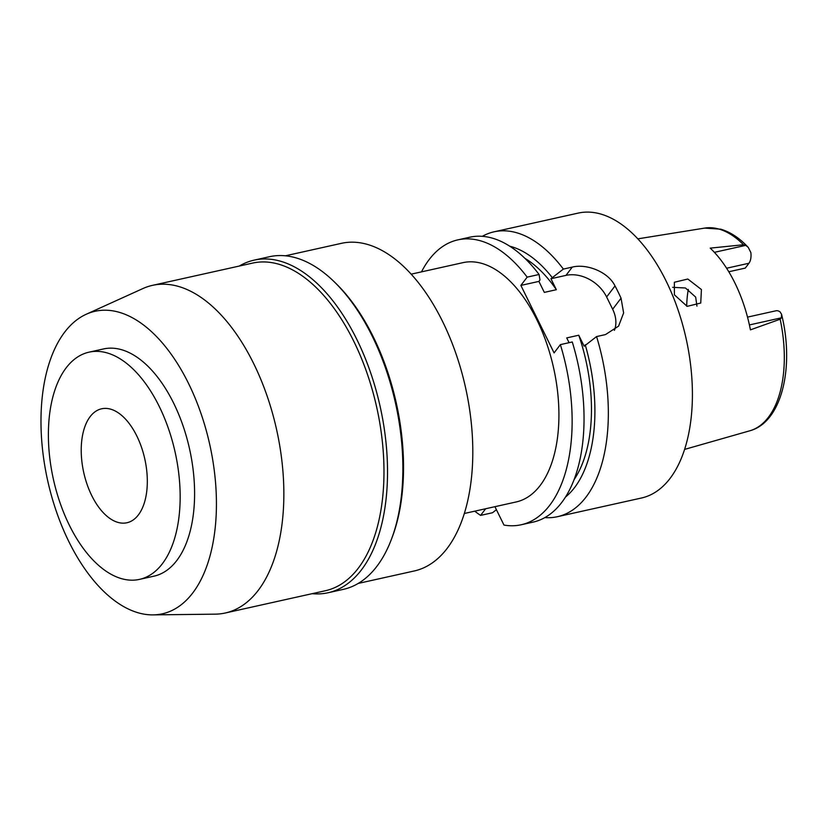 <?xml version="1.0" encoding="UTF-8"?>
<svg xmlns="http://www.w3.org/2000/svg" width="828" height="828" viewBox="0 0 828 828"><rect width="100%" height="100%" fill="white"/><g stroke="black" fill="none" stroke-linecap="round" stroke-linejoin="round"><path stroke-width="1.24" d="M747.518 317.114L775.95 310.79A13.714 7.348 -102.5 0 1 780.028 311.846L781.56 314.257C794.673 367.021 781.891 422.28 749.764 430.808A103.883 55.662 -102.5 0 0 768.477 417.188A103.883 55.662 -102.5 0 0 768.539 417.115A103.883 55.662 -102.5 0 0 780.152 319.215L750.427 329.854A105.798 56.687 -102.5 0 0 710.207 248.131L743.503 244.746A103.883 55.662 -102.5 0 0 704.68 228.093L637.808 238.857M674.406 294.83L687.147 306.35L700.747 303.038L701.419 289.531L687.809 279.026L674.365 282.265L674.406 294.83M728.785 271.76L745.272 268.096L748.947 263.252A13.714 7.348 -102.5 0 0 750.861 252.592L748.264 247.396L745.728 245.367L743.503 244.746M781.56 314.257L781.384 317.828L749.412 324.938M780.152 319.215L781.384 317.828M686.702 306.194A76.611 41.048 77.5 0 1 688.316 289.396M672.626 287.326L685.46 287.989L695.675 297.097L696.938 306.112M138.431 514.85A58.374 31.278 -102.5 0 0 141.433 447.089A58.374 31.278 -102.5 0 0 101.606 408.794A58.374 31.278 -102.5 0 0 90.117 416.681A58.374 31.278 -102.5 0 0 87.106 484.442A58.374 31.278 -102.5 0 0 126.943 522.747A58.374 31.278 -102.5 0 0 138.431 514.85M66.116 367.911A116.375 62.359 77.5 0 1 89.01 352.169A116.375 62.359 77.5 0 1 168.426 428.531A116.375 62.359 77.5 0 1 162.433 563.63A116.375 62.359 77.5 0 1 139.539 579.372A116.375 62.359 77.5 0 1 60.113 503.01A116.375 62.359 77.5 0 1 66.116 367.911M139.539 579.372L153.967 576.164A116.375 62.359 -102.5 0 0 176.861 560.421A116.375 62.359 -102.5 0 0 182.864 425.323A116.375 62.359 -102.5 0 0 103.438 348.961L89.01 352.169M64.594 332.256A154.95 83.028 77.5 0 1 86.205 314.267A154.95 83.028 77.5 0 1 197.902 404.985A154.95 83.028 77.5 0 1 192.821 592.858A154.95 83.028 77.5 0 1 153.066 614.883A154.95 83.028 77.5 0 1 53.913 503.993A154.95 83.028 77.5 0 1 64.594 332.256M86.205 314.267L142.82 288.589A167.815 89.921 77.5 0 1 152.414 285.37A167.815 89.921 77.5 0 1 266.937 395.484A167.815 89.921 77.5 0 1 258.284 590.302A167.815 89.921 77.5 0 1 225.278 612.999A167.815 89.921 77.5 0 1 215.228 614.159L153.066 614.883M225.278 612.999L325.404 590.726A167.815 89.921 -102.5 0 0 358.41 568.039A167.815 89.921 -102.5 0 0 367.063 373.221A167.815 89.921 -102.5 0 0 252.54 263.107L152.414 285.37M239.271 266.057A170.371 91.287 77.5 0 1 254.082 260.147A170.371 91.287 77.5 0 1 370.354 371.938A170.371 91.287 77.5 0 1 361.567 569.716A170.371 91.287 77.5 0 1 328.064 592.755A170.371 91.287 77.5 0 1 312.135 593.676M328.064 592.755L343.392 589.35A170.371 91.287 -102.5 0 0 376.906 566.3A170.371 91.287 -102.5 0 0 391.541 538.987A170.371 91.287 -102.5 0 0 334.377 281.934A170.371 91.287 -102.5 0 0 269.421 256.732L254.082 260.147M334.377 281.934L336.064 283.58A167.815 89.921 77.5 0 1 392.368 536.782L391.541 538.987M358.214 583.429L414.228 570.978A167.815 89.921 -102.5 0 0 447.234 548.281A167.815 89.921 -102.5 0 0 455.886 353.463A167.815 89.921 -102.5 0 0 341.364 243.349L285.349 255.811M464.353 513.484L516.134 501.965A122.575 65.681 -102.5 0 0 540.239 485.394A122.575 65.681 -102.5 0 0 546.563 343.092A122.575 65.681 -102.5 0 0 462.914 262.662L411.133 274.171M494.927 506.684L503.973 525.066A145.925 78.194 77.5 0 0 521.205 524.755A145.925 78.194 77.5 0 0 549.906 505.028A145.925 78.194 77.5 0 0 560.37 344.624L554.087 352.904L520.874 285.412L538.914 281.396L539.991 279.978L539.069 274.482L527.167 277.132L520.874 285.412M485.653 508.744L480.613 515.389A145.925 78.194 77.5 0 1 474.723 511.176M421.493 271.874A145.925 78.194 77.5 0 1 429.142 259.599A145.925 78.194 77.5 0 1 457.843 239.872A145.925 78.194 77.5 0 1 527.167 277.132M521.205 524.755L533.108 522.116A145.925 78.194 -102.5 0 0 561.808 502.379A145.925 78.194 -102.5 0 0 572.272 341.974L560.37 344.624M482.3 236.332A145.925 78.194 77.5 0 1 494.047 231.819L578.11 213.117A145.925 78.194 -102.5 0 1 677.697 308.875A145.925 78.194 -102.5 0 1 670.173 478.274A145.925 78.194 -102.5 0 1 641.472 498.011L557.41 516.703A145.925 78.194 77.5 0 0 586.11 496.976A145.925 78.194 77.5 0 0 596.574 336.572L605.475 334.584L618.588 326.118L623.619 312.953L621.052 298.194A145.925 78.194 77.5 0 0 615.018 285.919L606.624 296.973A32.83 25.244 -142.8 0 0 565.979 275.382L550.941 278.726L556.354 289.707L544.317 292.387L538.914 281.396M606.624 296.973L612.658 309.237A32.83 25.244 -142.8 0 1 614.407 330.362M596.574 336.572L584.154 346.218L578.751 335.226L566.725 337.907L569.074 342.688M539.069 274.482A145.925 78.194 -102.5 0 0 469.745 237.222L457.843 239.872M480.613 515.389L492.515 512.739L496.417 509.706M557.41 516.703A145.925 78.194 77.5 0 1 544.855 517.593M585.23 344.79A133.029 71.28 77.5 0 1 574.632 487.495A133.029 71.28 77.5 0 1 565.493 497.048M574.094 479.629A126.953 68.031 -102.5 0 0 578.751 335.226M494.047 231.819A145.925 78.194 77.5 0 1 563.371 269.079L572.262 267.102C586.327 263.49 608.042 271.584 615.018 285.919M550.941 278.726L563.371 269.079M509.706 246.195A133.029 71.28 77.5 0 1 552.028 277.297M556.354 289.707A126.953 68.031 -102.5 0 0 524.88 258.326M714.388 252.333L745.728 245.367M748.947 263.252L726.591 268.231M612.658 309.237L621.052 298.194M565.979 275.382L572.262 267.102M704.68 228.093L720.743 229.18C730.462 232.068 739.632 238.143 748.264 247.396M749.764 430.808L684.621 449.397"/></g></svg>
